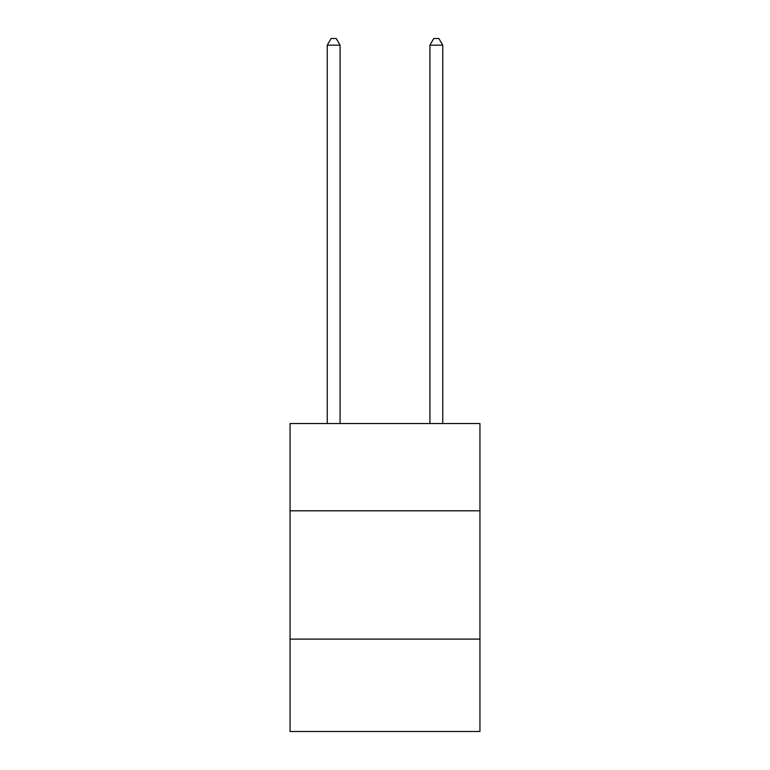 <?xml version="1.0" encoding="UTF-8"?>
<svg xmlns="http://www.w3.org/2000/svg" width="770" height="770" viewBox="0 0 770 770"><rect width="100%" height="100%" fill="white"/><g stroke="black" fill="none" stroke-linecap="round" stroke-linejoin="round"><path stroke-width="1.16" d="M479.951 510.799L479.951 423.548L290.049 423.548L290.049 510.799L479.951 510.799L479.951 731.5L290.049 731.5L290.049 510.799M479.951 639.11L290.049 639.11M340.09 423.548L340.09 45.17L327.26 45.17L327.26 423.548M327.26 45.17L331.11 38.5L336.24 38.5L340.09 45.17M442.74 423.548L442.74 45.17L429.91 45.17L429.91 423.548M429.91 45.17L433.76 38.5L438.89 38.5L442.74 45.17"/></g></svg>
